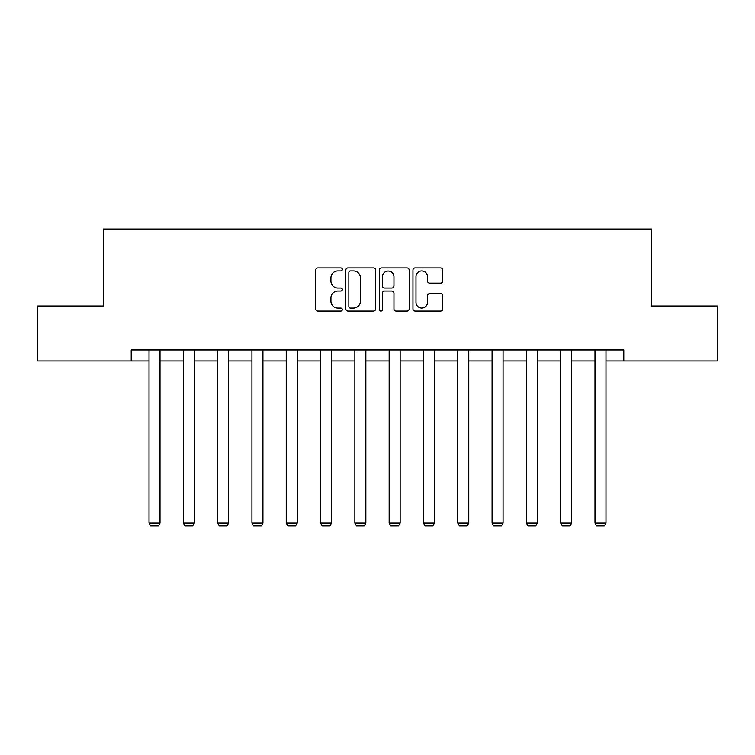 <?xml version="1.0" encoding="UTF-8"?>
<svg xmlns="http://www.w3.org/2000/svg" width="755" height="755" viewBox="0 0 755 755"><rect width="100%" height="100%" fill="white"/><g stroke="black" fill="none" stroke-linecap="round" stroke-linejoin="round"><path stroke-width="1.13" d="M342.317 269.441A1.51 1.51 0 0 0 340.807 267.931L317.874 267.931A2.161 2.161 0 0 0 315.713 270.092L315.713 308.946A2.161 2.161 0 0 0 317.874 311.098L340.807 311.098A1.51 1.51 0 0 0 342.317 309.588A1.51 1.51 0 0 0 340.807 308.078L337.834 308.078A6.908 6.908 0 0 1 330.926 301.169L330.926 297.932A6.908 6.908 0 0 1 337.834 291.024L340.807 291.024A1.51 1.51 0 0 0 342.317 289.514A1.51 1.51 0 0 0 340.807 288.004L337.834 288.004A6.908 6.908 0 0 1 330.926 281.096L330.926 277.859A6.908 6.908 0 0 1 337.834 270.951L340.807 270.951A1.51 1.51 0 0 0 342.317 269.441M440.58 283.153A2.161 2.161 0 0 0 442.741 280.992L442.741 270.092A2.161 2.161 0 0 0 440.58 267.931L415.108 267.931A2.161 2.161 0 0 0 412.957 270.092L412.957 308.946A2.161 2.161 0 0 0 415.108 311.098L440.58 311.098A2.161 2.161 0 0 0 442.741 308.946L442.741 295.781A2.161 2.161 0 0 0 440.58 293.62L429.68 293.62A2.161 2.161 0 0 0 427.519 295.781L427.519 302.302A5.776 5.776 0 0 1 421.752 308.078A5.776 5.776 0 0 1 415.977 302.302L415.977 276.726A5.776 5.776 0 0 1 421.752 270.951A5.776 5.776 0 0 1 427.519 276.726L427.519 280.992A2.161 2.161 0 0 0 429.68 283.153L440.58 283.153M131.21 360.984L37.75 360.984L37.75 306.011L103.284 306.011L103.284 229.048L651.716 229.048L651.716 306.011L717.25 306.011L717.25 360.984L623.79 360.984L623.79 349.99L131.21 349.99L131.21 360.984L149.018 360.984M375.613 270.092A2.161 2.161 0 0 0 373.451 267.931L347.98 267.931A2.161 2.161 0 0 0 345.828 270.092L345.828 308.946A2.161 2.161 0 0 0 347.98 311.098L373.451 311.098A2.161 2.161 0 0 0 375.613 308.946L375.613 270.092M381.549 267.931L407.02 267.931A2.161 2.161 0 0 1 409.172 270.092L409.172 308.946A2.161 2.161 0 0 1 407.02 311.098L396.12 311.098A2.161 2.161 0 0 1 393.959 308.946L393.959 293.185A2.161 2.161 0 0 0 391.798 291.024L384.569 291.024A2.161 2.161 0 0 0 382.407 293.185L382.407 309.588A1.51 1.51 0 0 1 380.898 311.098A1.51 1.51 0 0 1 379.387 309.588L379.387 270.092A2.161 2.161 0 0 1 381.549 267.931M160.013 360.984L183.323 360.984M194.318 360.984L217.629 360.984M228.623 360.984L251.934 360.984M262.929 360.984L286.239 360.984M297.234 360.984L320.545 360.984M331.539 360.984L354.85 360.984M365.845 360.984L389.155 360.984M400.15 360.984L423.461 360.984M434.455 360.984L457.766 360.984M468.761 360.984L492.071 360.984M503.066 360.984L526.377 360.984M537.371 360.984L560.682 360.984M571.677 360.984L594.987 360.984M605.982 360.984L623.79 360.984M350.358 270.951A1.51 1.51 0 0 0 348.848 272.461L348.848 306.568A1.51 1.51 0 0 0 350.358 308.078L353.491 308.078A6.908 6.908 0 0 0 360.39 301.169L360.39 277.859A6.908 6.908 0 0 0 353.491 270.951L350.358 270.951M393.959 276.84A5.776 5.776 0 0 0 388.183 271.064A5.776 5.776 0 0 0 382.407 276.84L382.407 285.843A2.161 2.161 0 0 0 384.569 288.004L391.798 288.004A2.161 2.161 0 0 0 393.959 285.843L393.959 276.84M160.013 349.99L160.013 523.102L149.018 523.102L149.018 349.99M160.013 523.102L158.371 525.952L150.67 525.952L149.018 523.102M194.318 349.99L194.318 523.102L183.323 523.102L183.323 349.99M194.318 523.102L192.676 525.952L184.975 525.952L183.323 523.102M228.623 349.99L228.623 523.102L217.629 523.102L217.629 349.99M228.623 523.102L226.972 525.952L219.28 525.952L217.629 523.102M262.929 349.99L262.929 523.102L251.934 523.102L251.934 349.99M262.929 523.102L261.277 525.952L253.586 525.952L251.934 523.102M297.234 349.99L297.234 523.102L286.239 523.102L286.239 349.99M297.234 523.102L295.582 525.952L287.891 525.952L286.239 523.102M331.539 349.99L331.539 523.102L320.545 523.102L320.545 349.99M331.539 523.102L329.888 525.952L322.196 525.952L320.545 523.102M365.845 349.99L365.845 523.102L354.85 523.102L354.85 349.99M365.845 523.102L364.193 525.952L356.502 525.952L354.85 523.102M400.15 349.99L400.15 523.102L389.155 523.102L389.155 349.99M400.15 523.102L398.498 525.952L390.807 525.952L389.155 523.102M434.455 349.99L434.455 523.102L423.461 523.102L423.461 349.99M434.455 523.102L432.804 525.952L425.112 525.952L423.461 523.102M468.761 349.99L468.761 523.102L457.766 523.102L457.766 349.99M468.761 523.102L467.109 525.952L459.418 525.952L457.766 523.102M503.066 349.99L503.066 523.102L492.071 523.102L492.071 349.99M503.066 523.102L501.414 525.952L493.723 525.952L492.071 523.102M537.371 349.99L537.371 523.102L526.377 523.102L526.377 349.99M537.371 523.102L535.72 525.952L528.028 525.952L526.377 523.102M571.677 349.99L571.677 523.102L560.682 523.102L560.682 349.99M571.677 523.102L570.025 525.952L562.324 525.952L560.682 523.102M605.982 349.99L605.982 523.102L594.987 523.102L594.987 349.99M605.982 523.102L604.33 525.952L596.629 525.952L594.987 523.102"/></g></svg>
